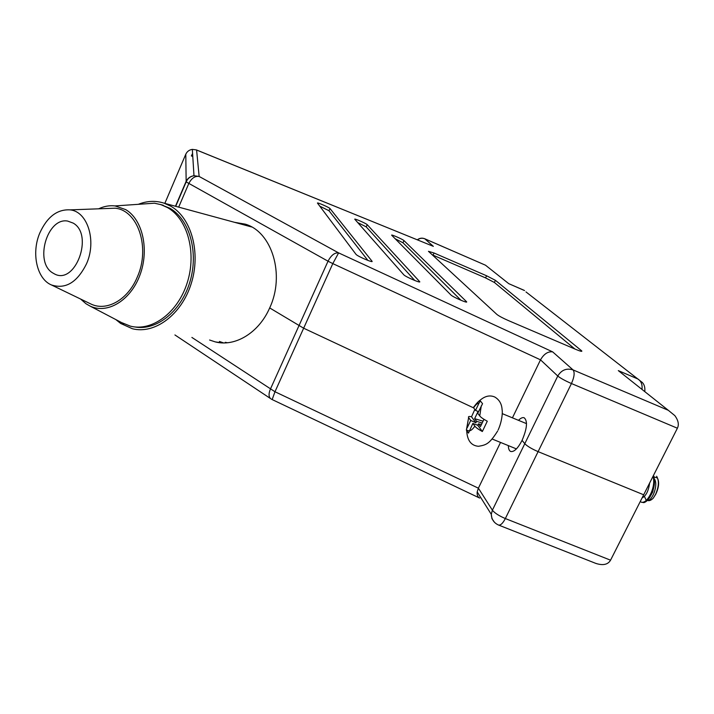 <?xml version="1.0" encoding="UTF-8"?>
<svg xmlns="http://www.w3.org/2000/svg" width="714" height="714" viewBox="0 0 714 714"><rect width="100%" height="100%" fill="white"/><g stroke="black" fill="none" stroke-linecap="round" stroke-linejoin="round"><path stroke-width="1.07" d="M508.359 445.625C508.413 448.838 509.189 450.793 510.697 451.48C514.053 452.167 517.846 448.463 522.077 440.368L524.79 443.697L557.768 376.019L540.507 359.838C543.907 353.966 547.959 351.306 552.663 351.868L573.056 369.906L668.322 410.309L674.819 415.602C678.327 420.385 679.184 424.598 677.39 428.221L643.68 494.784L538.097 451.641C531.689 448.865 527.253 446.223 524.79 443.697L522.077 440.368C527.102 428.57 527.807 421.046 524.192 417.779C522.639 417.208 520.738 418.056 518.489 420.332M473.65 407.899L303.655 328.208L269.678 307.93L303.655 328.208L473.65 407.899M234.558 222.322L245.214 224.142C272.025 231.702 285.279 274.89 269.678 307.93C258.905 332.778 235.165 347.111 215.316 341.908L209.586 340.016M523.781 290.17L508.752 283.663L485.502 265.206L424.821 238.815L433.344 246.348L196.591 150.02L199.152 176.465L338.614 252.89L332.804 263.609L540.507 359.838L512.438 417.833M575.645 349.333C580.25 351.252 582.285 351.788 581.767 350.931L495.4 280.316L486.582 275.774L434.058 253.015L428.471 251.328L496.882 314.419C498.925 316.034 502.772 318.096 508.43 320.586L575.645 349.333M355.983 254.318L356.054 254.398C357.643 256.415 374.038 263.377 371.994 261.172L329.975 208.515C329.083 207.337 316.32 201.821 317.498 203.133L355.983 254.318M403.776 274.765L403.785 274.783C405.382 276.809 421.956 283.895 419.564 281.53L367.201 224.66C366.255 223.455 353.412 217.886 354.849 219.314L403.776 274.765M450.864 294.918C452.73 297.024 468.803 303.959 466.483 301.647L403.972 240.6C402.812 239.306 390.29 233.862 391.736 235.281L450.864 294.918M244.143 224.928L248.097 225.231M461.03 300.308L402.973 242.778L395.208 238.779M414.807 280.522L366.202 226.865L357.714 222.563M367.897 260.414L328.984 210.728L319.783 206.167M574.904 349.021L494.383 282.458L485.574 277.907L432.282 254.836M508.752 283.663L524.531 290.553M485.502 265.206L424.714 238.744C422.072 237.717 419.609 238.065 417.324 239.797M433.344 246.348L196.412 149.913L192.334 149.387C189.264 149.842 187.077 151.475 185.765 154.269L164.872 203.285M623.697 374.895L618.315 370.62L637.879 378.982C641.136 381.071 642.511 384.551 642.011 389.425M175.474 206.257L186.006 181.633C187.603 178.25 190.263 176.278 193.985 175.706L199.152 176.465C194.993 175.814 191.522 178.205 188.737 183.65L178.678 207.131M552.663 351.868L338.614 252.89C334.652 252.497 331.126 255.264 328.029 261.199L186.158 181.909L175.715 206.319M525.977 291.928L642.305 382.463M223.536 342.916L219.421 341.453M272.195 399.581L479.683 498.077C477.684 496.989 476.854 494.936 477.193 491.91L478.389 488.18L492.383 510.189L524.79 443.697C527.253 446.223 531.689 448.865 538.097 451.641L643.68 494.784L610.559 560.187C607.935 564.622 603.035 565.702 595.869 563.417L498.524 525.04C500.576 525.486 502.852 523.326 505.342 518.551L610.559 560.187M271.115 398.983L272.168 399.563L274.979 391.745L478.389 488.18L500.532 442.43M174.921 334.946L270.49 398.546C268.634 396.591 268.589 393.476 270.365 389.192L328.029 261.199L332.804 263.609L274.979 391.745L191.887 337.427M52.506 272.802C34.218 261.913 47.294 217.127 67.678 221.081L73.167 223.089C94.123 234.665 75.291 285.43 54.469 273.926L52.506 272.802M51.399 284.94C65.545 289.518 77.273 282.414 86.59 263.636C96.809 240.761 87.545 211.505 70.168 209.871C57.334 209.113 47.213 216.806 39.823 232.942C31.175 252.926 36.753 278.879 51.399 284.94L91.035 304.075C106.743 311.67 127.913 299.791 137.231 277.211C150.592 247.838 137.963 210.211 115.097 208.202L105.824 208.542M80.575 299.023L85.992 303.745L89.946 306.02C107.234 314.472 130.466 300.665 139.882 275.22C149.512 249.882 142.666 219.493 125.682 209.604L115.07 205.927C109.581 205.284 104.11 206.239 98.657 208.809M121.514 322.549L130.421 326.155C152.028 331.787 177.884 312.652 187.255 282.664C196.841 252.774 187.603 218.957 167.594 207.631L161.034 204.668L154.438 203.204L141.497 204.097M134.75 326.932C156.312 331.153 181.222 311.366 189.951 281.753C198.858 252.221 189.522 219.376 169.861 208.238L160.355 204.454M115.838 319.577L120.648 323.442L132.385 328.735C154.751 334.536 181.508 314.74 191.182 283.717C201.08 252.792 191.468 217.85 170.744 206.167L164.042 203.151C155.616 200.455 147.039 200.839 138.329 204.32M225.285 342.309L227.364 342.747M251.533 226.909L250.819 226.74M474.489 406.525L473.578 407.792C475.658 404.767 477.487 403.178 479.067 403.017L480.352 400.911L482.557 403.705L477.728 413.272L479.746 415.941C480.834 417.324 483.351 419.082 487.287 421.215L482.343 431.515C478.425 429.373 475.926 427.588 474.846 426.169L472.855 423.429L468.473 433.112L466.376 430.105L468.625 417.583C468.018 416.476 468.982 416.208 471.517 416.789L474.828 409.452M645.956 490.286L643.76 494.624M653.078 476.238C654.354 481.093 653.738 486.6 651.222 492.758C647.901 499.782 644.608 502.933 641.333 502.219L640.297 501.469M653.444 475.515L653.658 476.024C655.166 480.933 654.613 486.609 651.989 493.071C649.517 498.542 646.83 501.728 643.921 502.62L641.333 502.219M658.031 479.433C659.272 483.449 658.522 488.358 655.8 494.15L653.283 498.122L655.666 494.159C658.897 486.546 659.218 480.584 656.621 476.265L656.621 476.265M653.926 476.845L657.157 477.916M654.363 478.924C658.656 484.645 652.284 500.853 647.643 500.487C649.294 501.067 651.177 500.273 653.283 498.122M644.403 496.364L646.009 499.862M473.578 407.792L475.542 410.389L479.067 403.017M483.958 419.296L480.46 426.579L478.434 423.848L477.755 425.267L482.343 431.515M477.755 425.267L472.855 423.429M478.487 411.683L475.542 410.389M468.786 417.815L470.713 420.475L467.197 427.811M471.517 416.789L475.908 422.759L476.586 421.34L474.623 418.681L478.059 411.496M470.713 420.475L475.908 422.759M469.259 430.953L466.376 430.105M483.057 421.162L474.623 418.681M481.45 424.518L478.434 423.848M482.182 422.991L476.586 421.34M649.633 483.03C648.535 490.964 646.027 495.918 642.1 497.917M647.009 488.224L643.617 494.909M654.185 485.466L652.676 492.062L649.704 497.435M192.593 153.43L191.361 155.911L192.78 156.491M196.412 149.913L192.334 149.387L193.985 175.706C190.308 176.367 187.693 178.429 186.158 181.909L185.792 154.215M677.39 428.221L571.45 383.534L505.342 518.551C498.979 515.829 494.659 513.045 492.383 510.189L491.286 514.33C491.58 519.417 493.999 522.987 498.524 525.04M668.322 410.309L618.315 370.62M466.18 302.04L466.403 301.558M402.973 242.778L403.972 240.6M366.202 226.865L367.201 224.66M329.002 210.755L329.993 208.542M581.044 351.279L581.383 350.583M433.059 255.166L434.058 253.015M485.574 277.907L486.582 275.774M494.383 282.458L495.4 280.316M417.467 239.859C419.77 238.146 422.224 237.798 424.821 238.815L424.714 238.744M571.45 383.534C574.351 376.965 574.886 372.422 573.056 369.906C566.568 367.915 561.472 369.95 557.768 376.019C560.436 378.197 564.997 380.705 571.45 383.534M494.445 522.264L491.964 518.676L491.286 514.33L477.193 491.91M481.281 405.855L479.746 415.941M474.846 426.169C472.713 429.212 470.874 430.765 469.321 430.819M328.984 210.728L329.975 208.515M644.778 391.62C645.179 387.604 644.349 384.543 642.297 382.445M221.893 342.863L215.316 341.908M115.07 205.927L154.438 203.204M164.042 203.151L251.649 226.972M161.034 204.668L163.301 205.284M89.946 306.02L124.049 323.879M115.097 208.202L70.168 209.871M498.122 430.042C502.12 421.224 502.71 412.103 502.094 409.738C501.772 403.963 499.345 399.724 494.802 397.029C490.063 394.94 485.234 395.931 480.344 400.01C478.318 401.42 476.006 403.928 473.4 407.533M502.326 413.665L526.521 423.643M492.151 439.012L516.409 448.901M497.622 431.06C489.197 444.34 486.002 444.965 478.496 446.295C471.142 445.688 467.206 440.476 466.697 430.658M466.617 429.257L468.625 417.583"/></g></svg>
